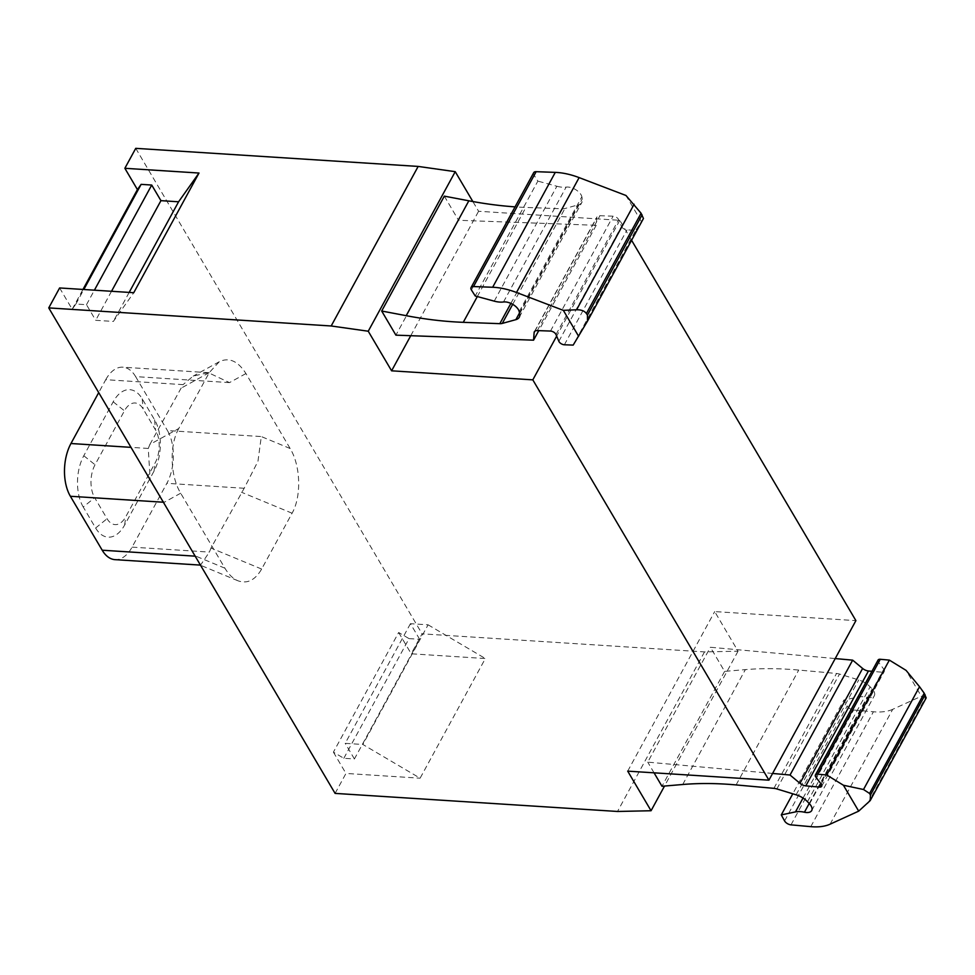 <?xml version="1.0" encoding="UTF-8"?>
<svg xmlns="http://www.w3.org/2000/svg" width="975" height="975" viewBox="0 0 975 975"><rect width="100%" height="100%" fill="white"/><g stroke="black" fill="none" stroke-linecap="round" stroke-linejoin="round"><path stroke-width="0.73" stroke-dasharray="4.88 3.66" d="M178.754 428.525C169.236 445.209 170.15 476.056 180.68 493.216L224.908 568.181C228.65 574.47 233.001 578.663 237.937 580.771C247.248 584.11 255.145 580.198 261.641 569.059L292.086 513.216C301.604 496.531 300.678 465.684 290.148 448.524L245.932 373.559C237.973 361.018 229.088 357.082 219.277 361.725L209.198 372.682L178.754 428.525L149.882 444.429L148.261 448.463L150.199 479.919M162.155 500.187L164.239 502.283L163.361 502.222M149.882 444.429L183.056 384.638L105.751 379.689L98.707 392.608M245.932 373.559L229.491 382.614L208.321 372.657L193.184 376.106L183.056 384.638M229.491 382.614L135.623 376.606A37.428 21.036 93.7 0 0 122.789 367.185A37.428 21.036 93.7 0 0 105.751 379.689M261.641 569.059L211.002 548.06L244.177 488.268L257.961 461.309L261.3 436.556L167.444 430.56A37.428 21.036 93.7 0 1 166.871 483.32L132.076 547.133A37.428 21.036 93.7 0 1 115.038 559.65M211.002 548.06L209.381 552.082L132.076 547.133M224.908 568.181L196.06 556.225L196.267 558.017M199.729 564.927L200.558 565.122L209.381 552.082M135.623 376.606L167.444 430.56M926.189 697.917L921.326 696.26L906.055 670.361M830.091 824.18L892.722 709.312L921.326 696.26M892.722 709.312A53.467 28.19 28.6 0 1 873.417 711.774L853.625 709.983A5.35 2.815 28.6 0 1 847.275 706.156A5.35 2.815 28.6 0 1 847.202 706.034L843.911 700.038L792.797 793.796M803.034 798.05L858.11 697.015L843.911 700.038M858.11 697.015A21.389 11.273 28.6 0 1 867.068 697.344A10.688 5.643 28.6 0 0 874.356 695.662A10.688 5.643 28.6 0 0 872.174 689.02L870.127 686.839A14.966 7.898 28.6 0 0 858.743 679.928L839.499 674.066A10.688 5.643 28.6 0 0 836.538 673.469L798.732 670.057A320.787 169.114 28.6 0 0 745.351 669.618L724.608 671.385L710.385 647.254L835.222 658.564M815.917 777.16L878.56 662.293L883.801 669.216A4.278 2.255 28.6 0 1 884.288 671.446A4.278 2.255 28.6 0 1 882.082 672.226L871.943 671.3M878.56 662.293A4.278 2.255 28.6 0 1 878.292 661.891A4.278 2.255 28.6 0 1 878.061 660.063M772.59 773.443L647.741 762.133L710.385 647.254M654.054 772.822L647.741 762.133M724.608 671.385L661.976 786.264M558.858 341.311L621.489 226.432L618.638 219.655A4.278 2.255 -151.4 0 0 613.117 216.194L599.918 215.707A6.411 3.388 -151.4 0 0 596.98 216.901A6.411 3.388 -151.4 0 0 596.761 217.681L596.2 225.298L458.543 220.277L395.911 335.156M596.2 225.298L538.761 330.635M621.489 226.432A4.278 2.255 -151.4 0 0 621.684 226.834A4.278 2.255 28.6 0 0 627.01 229.905L635.81 230.222L573.178 345.101M643.427 218.546L635.81 230.222M533.691 172.685A5.35 2.815 -151.4 0 0 533.971 174.964A5.35 2.815 28.6 0 0 534.044 175.086L537.859 181.118L475.227 295.986M494.24 301.141L556.871 186.262L537.859 181.118M556.871 186.262A21.389 11.273 -151.4 0 0 566.134 187.103A10.688 5.643 -151.4 0 1 581.856 196.767L582.294 198.827A14.966 7.898 -151.4 0 1 581.904 202.337A14.966 7.898 -151.4 0 1 578.492 204.774L564.915 208.528A10.688 5.643 -151.4 0 1 562.465 208.784L525.891 207.443A320.787 169.114 -151.4 0 1 515.044 206.871M59.621 287.954L72.187 309.246L75.892 304.029L86.482 304.7L95.696 320.312L113.344 321.445L133.758 292.707M343.822 758.282L409.061 638.625L398.653 632.495L333.401 752.152L343.822 758.282L354.413 758.964L419.652 639.295L410.438 623.683L428.086 624.817L362.846 744.473L420.103 778.196L485.343 658.527L411.206 653.786L422.077 633.835L704.511 651.909L738.051 651.19L714.699 611.581L855.904 620.624M428.086 624.817L485.343 658.527M410.438 623.683L345.199 743.34L362.846 744.473M354.413 758.964L345.199 743.34M409.061 638.625L419.652 639.295M75.892 304.029L83.813 289.502M72.187 309.246L82.972 289.453M86.482 304.7L94.404 290.184M111.528 291.281L95.696 320.312M129.175 292.415L113.344 321.445M135.744 148.346L422.077 633.835M631.581 240.277L619.808 220.313L478.591 211.27L472.851 201.545M704.511 651.909L617.516 811.468M335.095 793.394L345.967 773.443L420.103 778.196M738.051 651.19L664.523 786.045M627.705 771.14L714.699 611.581M619.808 220.313L556.664 336.107M410.755 335.692L478.591 211.27M444.32 196.146L458.543 220.277M333.401 752.152L345.967 773.443M398.653 632.495L411.206 653.786M641.245 221.386L625.974 195.488M83.228 507A36.355 20.438 93.7 0 1 83.789 455.739L113.185 401.81A36.355 20.438 93.7 0 1 142.204 398.824L154.598 419.835A36.355 20.438 93.7 0 1 154.05 471.083L124.642 525.013A36.355 20.438 93.7 0 1 95.623 528.011L83.228 507L94.685 497.725L107.067 518.724A23.388 13.15 -86.3 0 0 125.738 516.811L155.147 462.881A23.388 13.15 -86.3 0 0 155.5 429.902L143.118 408.891A23.388 13.15 -86.3 0 0 124.434 410.816L95.038 464.746A23.388 13.15 -86.3 0 0 94.685 497.725M148.261 448.463L131.003 447.354M244.177 488.268L166.871 483.32M196.06 556.225L195.183 556.164M292.086 513.216L241.447 492.217M290.148 448.524L261.3 436.556M180.68 493.216L164.239 502.283M682.719 784.497L745.351 669.618M736.101 784.924L798.732 670.057M773.906 788.348L836.538 673.469M776.868 788.946L839.499 674.066M796.112 794.808L858.743 679.928M807.495 801.718L870.127 686.839M809.543 803.888L872.174 689.02M809.189 803.51L867.068 697.344M784.57 820.913L847.202 706.034M790.993 824.862L853.625 709.983M810.786 826.654L873.417 711.774M867.774 803.485L925.312 697.966M821.169 784.095L883.801 669.216M821.121 784.034L882.082 672.226M534.885 331.171L596.761 217.681M537.286 330.586L599.918 215.707M550.485 331.061L613.117 216.194M556.006 334.535L618.638 219.655M564.379 344.772L627.01 229.905M471.413 289.965L534.044 175.086M503.502 301.982L566.134 187.103M519.212 311.634L581.856 196.767M519.663 313.706L582.294 198.827M519.504 312.975L578.492 204.774M512.692 304.322L564.915 208.528M510.876 303.396L562.465 208.784M477.311 296.558L525.891 207.443M95.623 528.011L107.067 518.724M83.789 455.739L95.038 464.746M113.185 401.81L124.434 410.816M142.204 398.824L143.118 408.891M154.598 419.835L155.5 429.902M154.05 471.083L155.147 462.881M124.642 525.013L125.738 516.811M209.198 372.682L180.338 388.586M208.321 372.657L122.789 367.185M237.937 580.771L200.545 565.256M811.712 810.542L874.356 695.662M821.657 786.313L884.288 671.446M534.349 331.78L596.98 216.901M519.273 317.216L581.904 202.337M219.277 361.725L193.184 376.106"/><path stroke-width="1.46" d="M150.199 479.919L162.155 500.187M131.003 447.354L70.956 443.515A37.428 21.036 93.7 0 0 70.383 496.275L102.204 550.217A37.428 21.036 93.7 0 0 115.038 559.65L200.131 565.086M70.956 443.515L98.707 392.608M196.267 558.017L200.545 565.256M863.509 789.506L869.566 793.455L870.431 795.1L870.2 800.609L858.695 811.139L843.424 785.241L863.509 789.506L919.547 686.717L906.055 670.361L889.358 660.112L880.267 659.283A4.278 2.255 28.6 0 0 878.061 660.063L815.429 774.942A4.278 2.255 28.6 0 1 817.635 774.162L880.267 659.283M919.547 686.717L924.215 693.237L926.189 697.917L870.2 800.609M871.943 671.3L868.445 670.983A6.411 3.388 28.6 0 1 862.619 668.448L852.662 660.148L835.222 658.564M843.424 785.241L826.727 774.991L817.635 774.162M852.662 660.148L790.03 775.027L799.987 783.315A6.411 3.388 28.6 0 0 805.813 785.862L819.451 787.093A4.278 2.255 28.6 0 0 821.657 786.313A4.278 2.255 28.6 0 0 821.169 784.095L815.917 777.16A4.278 2.255 28.6 0 1 815.648 776.77A4.278 2.255 28.6 0 1 815.429 774.942M790.03 775.027L772.59 773.443M792.797 793.796L781.28 814.917L795.478 811.895A21.389 11.273 28.6 0 1 804.436 812.224A10.688 5.643 28.6 0 0 811.712 810.542A10.688 5.643 28.6 0 0 809.543 803.888L807.495 801.718A14.966 7.898 28.6 0 0 796.112 794.808L776.868 788.946A10.688 5.643 28.6 0 0 773.906 788.348L736.101 784.924A320.787 169.114 28.6 0 0 682.719 784.497L661.976 786.264L654.054 772.822M781.28 814.917L784.57 820.913A5.35 2.815 28.6 0 0 784.643 821.035A5.35 2.815 28.6 0 0 790.993 824.862L810.786 826.654A53.467 28.19 28.6 0 0 830.091 824.18L858.695 811.139M889.358 660.112L826.727 774.991M538.761 330.635L533.557 340.178L395.911 335.156L381.688 311.025L444.32 196.146L468.841 200.801A320.787 169.114 -151.4 0 0 515.044 206.871M381.688 311.025L406.209 315.681A320.787 169.114 -151.4 0 0 463.259 322.323L499.822 323.663A10.688 5.643 -151.4 0 0 502.283 323.408L515.86 319.654A14.966 7.898 -151.4 0 0 519.273 317.216A14.966 7.898 -151.4 0 0 519.663 313.706L519.212 311.634A10.688 5.643 -151.4 0 0 503.502 301.982A21.389 11.273 -151.4 0 1 494.24 301.141L475.227 295.986L471.413 289.965A5.35 2.815 28.6 0 1 471.339 289.831A5.35 2.815 -151.4 0 1 471.059 287.564A5.35 2.815 -151.4 0 1 473.509 286.565L492.655 287.259A53.467 28.19 -151.4 0 1 516.494 292.488L563.343 310.367L576.578 309.77C581.21 309.672 584.488 310.928 586.402 313.536L587.45 315.12L587.511 321.116L573.178 345.101L564.379 344.772A4.278 2.255 28.6 0 1 559.053 341.701A4.278 2.255 -151.4 0 1 558.858 341.311L556.006 334.535A4.278 2.255 -151.4 0 0 550.485 331.061L537.286 330.586A6.411 3.388 -151.4 0 0 534.349 331.78A6.411 3.388 -151.4 0 0 534.129 332.56L533.557 340.178M587.62 320.885L643.451 218.498L641.087 213.245L625.974 195.488L579.126 177.608A53.467 28.19 -151.4 0 0 555.287 172.38L536.14 171.685A5.35 2.815 -151.4 0 0 533.691 172.685L471.059 287.564M137.426 189.589L141.131 184.36L151.722 185.043L160.936 200.655L178.583 201.788L198.998 173.038L124.861 168.297L137.426 189.589L82.972 289.453M198.998 173.038L133.758 292.707L59.621 287.954L48.75 307.905L335.095 793.394L617.516 811.468L651.056 810.737L627.705 771.14L768.922 780.171L532.813 379.86L391.597 370.817L368.245 331.22L331.183 325.979L48.75 307.905M83.813 289.502L141.131 184.36M94.404 290.184L151.722 185.043M160.936 200.655L111.528 291.281M178.583 201.788L129.175 292.415M472.851 201.545L455.227 171.673L418.165 166.42L135.744 148.346L124.861 168.297M768.922 780.171L855.904 620.624L631.581 240.277M664.523 786.045L651.056 810.737M556.664 336.107L532.813 379.86M391.597 370.817L410.755 335.692M455.227 171.673L368.245 331.22M418.165 166.42L331.183 325.979M578.614 336.265L563.343 310.367M163.361 502.222L70.383 496.275M195.183 556.164L102.204 550.217M804.436 812.224L809.189 803.51M795.478 811.895L803.034 798.05M870.431 795.1L925.117 694.809M869.566 793.455L924.215 693.237M819.451 787.093L821.121 784.034M805.813 785.862L868.445 670.983M799.987 783.315L862.619 668.448M534.129 332.56L534.885 331.171M587.45 315.12L642.086 214.89M586.402 313.536L641.087 213.245M576.578 309.77L634.116 204.238M516.494 292.488L579.126 177.608M492.655 287.259L555.287 172.38M473.509 286.565L536.14 171.685M515.86 319.654L519.504 312.975M502.283 323.408L512.692 304.322M499.822 323.663L510.876 303.396M463.259 322.323L477.311 296.558M406.209 315.681L468.841 200.801M587.511 321.116L643.451 218.498"/></g></svg>

